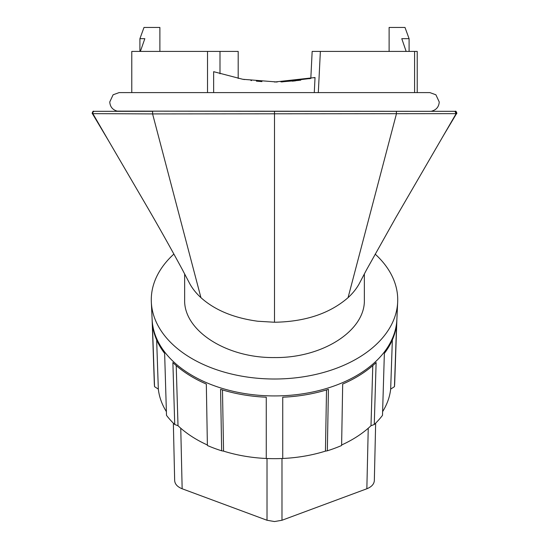 <?xml version="1.0" encoding="UTF-8"?>
<svg xmlns="http://www.w3.org/2000/svg" width="549" height="549" viewBox="0 0 549 549"><rect width="100%" height="100%" fill="white"/><g stroke="black" fill="none" stroke-linecap="round" stroke-linejoin="round"><path stroke-width="0.82" d="M281.802 81.883L310.816 78.432L312.161 51.414L406.157 51.414L401.779 38.684L409.087 38.684L404.997 27.45L389.111 27.45L404.997 27.45M312.161 51.414L414.584 51.414L414.584 92.596M401.779 51.414L400.31 51.414M389.111 51.414L389.111 27.45M320.369 51.414L318.317 92.596M313.836 77.793L315.037 77.533L314.282 92.596M274.459 82.027L315.037 77.533M131.781 92.596L131.781 51.414L219.991 51.414L219.991 73.786M139.913 51.414L139.913 38.684L144.003 27.45L159.889 27.45L159.889 51.414L238.191 51.414L238.191 78.432M159.889 27.45L159.889 51.414L140.366 51.414L144.826 38.684L139.913 38.684M207.522 92.596L207.522 51.414M213.643 92.596L213.643 71.679L242.83 79.296L277.218 82.007M280.958 81.911L299.377 80.346M414.584 51.414L417.219 51.414L417.219 92.596M379.284 51.414L329.009 51.414M213.643 71.679L214.412 71.946M243.612 79.433L244.442 79.571M250.955 80.525L251.497 80.593M256.369 81.135L261.942 81.602M275.838 82.021L276.209 82.014M282.028 81.87L283.01 81.828M292.253 81.177L295.623 80.82M300.063 80.257L300.749 80.154M309.169 78.747L310.816 78.432M431.747 111.317L117.253 111.124L274.5 111.317L274.5 322.249L257.749 321.234C233.702 317.96 214.769 310.096 200.934 297.654L152.588 113.911L92.863 113.643L108.764 141.086L92.383 113.602L92.788 111.639L94.105 111.317L92.815 112.065L92.863 113.643L92.253 113.259L93.653 111.317C92.973 110.239 91.71 114.322 92.376 113.588M94.105 111.317L152.608 111.317L152.588 113.911L456.137 113.643L454.895 111.317L455.347 111.317C456.027 110.239 457.29 114.322 456.624 113.588M274.5 322.249C305.237 321.735 329.764 313.534 348.066 297.654L396.412 113.911L396.392 111.317L454.895 111.317M456.747 113.252L444.498 133.784A13694.517 10400.977 1.5 0 0 442.199 137.696L456.137 113.643L456.617 113.602L456.789 112.847L455.601 111.337M348.066 297.654A89.858 57.755 0 0 0 359.993 282.275L366.533 269.806M366.526 269.82L395.657 217.864L442.309 137.511M274.5 111.317L396.392 111.317M108.661 140.915L146.439 205.621C158.428 226.181 170.554 247.791 182.824 270.458L181.774 268.502M200.934 297.654A89.858 57.755 180 0 1 189.124 282.495L182.343 269.586M364.358 273.876L364.358 299.802C365.36 330.676 322.531 358.202 274.5 357.557C226.469 358.202 183.641 330.676 184.642 299.802L184.649 273.896M375.152 254.105A123.223 79.207 180 0 1 397.723 299.802A123.223 79.207 180 0 1 397.668 302.122A123.223 79.207 180 0 1 274.5 379.009A123.223 79.207 180 0 1 151.332 302.122A123.223 79.207 180 0 1 151.277 299.802A123.223 79.207 180 0 1 173.909 254.05M396.886 319.25L394.704 383.078A120.231 77.285 180 0 1 394.45 386.674L396.598 324.027A122.379 78.665 -0 0 1 384.362 353.384L382.502 415.346A120.231 77.285 180 0 1 374.26 424.514L376.12 362.56A122.379 78.665 -0 0 1 342.686 384.053L341.608 445.507A120.231 77.285 180 0 1 327.341 450.798L325.447 451.12A116.457 74.856 180 0 1 282.735 458.477A120.231 77.285 180 0 1 266.265 458.484A116.457 74.856 180 0 1 223.553 451.12L222.482 389.934M207.385 444.985A116.457 74.856 180 0 1 178.013 425.729L174.74 424.514L172.88 362.56A122.379 78.665 -0 0 0 206.321 384.053L207.392 445.507A120.231 77.285 180 0 0 221.659 450.798L223.553 451.12M174.74 424.514A120.231 77.285 180 0 1 166.498 415.346L164.638 353.384A122.379 78.665 -0 0 1 152.402 324.027L154.55 386.674L158.332 389.104L156.65 339.92M166.388 411.64A116.457 74.856 180 0 1 158.332 389.104M154.55 386.674A120.231 77.285 180 0 1 154.296 383.078L152.114 319.25M392.35 339.92L390.668 389.104L394.45 386.674M390.668 389.104A116.457 74.856 180 0 1 382.612 411.64M341.615 444.985A116.457 74.856 180 0 0 370.987 425.729L374.26 424.514M174.664 480.43L174.664 480.574C174.932 484.143 177.43 486.874 182.151 488.768L267.013 520.26L274.5 521.55L281.987 520.26L366.849 488.768C371.57 486.874 374.068 484.143 374.336 480.574L374.336 480.43M370.987 425.729L372.792 365.593M176.208 365.593L178.013 425.729M221.659 450.798L220.581 389.344A122.379 78.665 -0 0 0 266.265 397.215L266.265 458.484M282.735 397.215L282.735 458.484L282.735 397.215A122.379 78.665 -0 0 0 328.419 389.344L327.341 450.798M325.447 451.12L326.518 389.934M366.849 488.768L368.242 428.227M281.987 520.26L281.987 458.518M267.013 520.26L267.013 458.518M182.151 488.768L180.758 428.227M151.332 302.122L152.128 319.539A122.427 78.692 -0 0 0 274.5 395.932A122.427 78.692 -0 0 0 396.872 319.539L397.668 302.122M409.087 51.414L409.087 38.684M117.253 111.124C112.593 109.834 110.095 106.781 109.766 101.956L113.108 94.785L119.126 92.596L429.874 92.596L435.892 94.785L439.234 101.956C438.905 106.781 436.407 109.834 431.747 111.124M456.789 112.847L456.219 111.639M374.336 480.574L375.653 423.155M174.664 480.574L173.347 423.155"/></g></svg>
